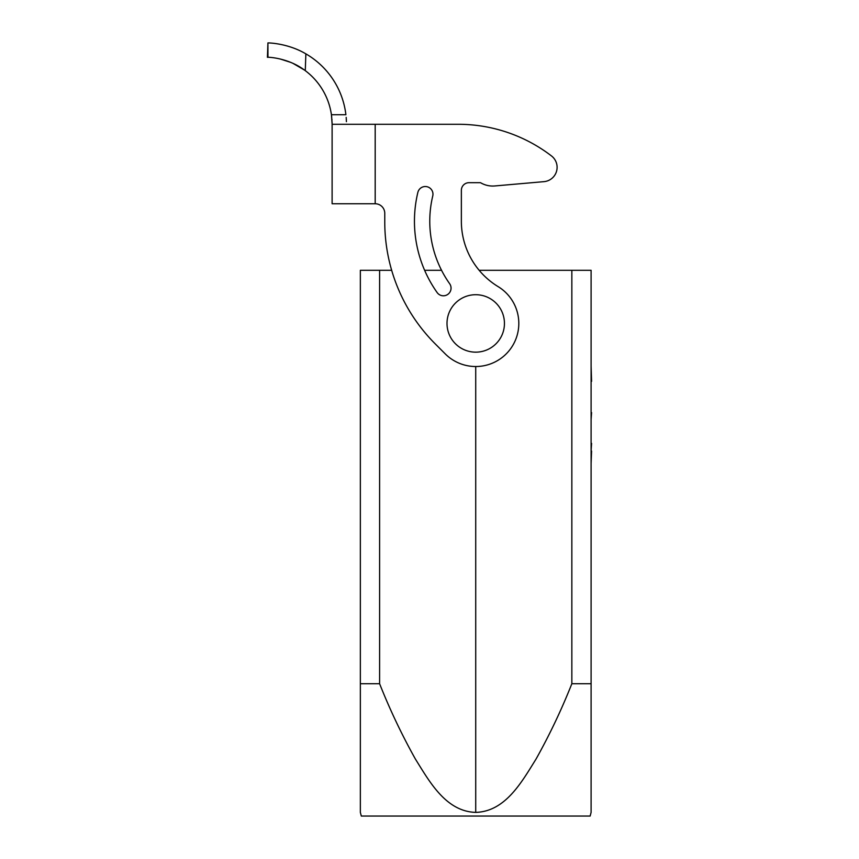 <?xml version="1.0" encoding="UTF-8"?>
<svg xmlns="http://www.w3.org/2000/svg" width="859" height="859" viewBox="0 0 859 859"><rect width="100%" height="100%" fill="white"/><g stroke="black" fill="none" stroke-linecap="round" stroke-linejoin="round"><path stroke-width="1.29" d="M379.603 683.721L379.603 270.295L360.351 270.295L360.351 812.367L360.351 683.721L360.351 812.367L360.351 683.721L379.603 683.721C389.9 709.695 401.829 734.789 415.38 759.023C429.199 781.099 445.746 811.583 475.725 812.378L475.725 366.525M475.725 812.378C505.661 811.551 522.079 781.357 535.984 759.173C549.577 734.885 561.539 709.738 571.847 683.721L571.847 270.295L591.099 270.295L591.099 812.367L591.099 683.721L591.099 812.367L591.099 683.721L571.847 683.721M461.358 221.203L461.358 190.354A7.656 7.656 0 0 1 469.025 182.688L480.514 182.688A23.934 23.934 0 0 0 494.816 185.952L543.994 181.646A14.367 14.367 0 0 0 551.489 155.941A153.192 153.192 0 0 0 458.223 124.287L375.19 124.287L375.19 203.755A9.578 9.578 0 0 1 384.768 213.333L384.768 222.019A172.348 172.348 0 0 0 435.245 343.89L445.263 353.908A43.09 43.09 0 0 0 509.602 350.064A43.09 43.09 0 0 0 498.134 286.638A76.601 76.601 0 0 1 461.358 221.203A76.601 76.601 0 0 0 479.161 270.295L571.847 270.295M379.603 270.295L391.661 270.295M424.625 270.295L441.547 270.295M360.351 812.378L361.306 816.05L590.144 816.05L591.099 812.378M591.099 443.373L591.099 425.302M591.099 451.029L591.583 443.373M591.099 381.353L591.099 399.424M591.099 366.117L591.583 381.353M591.583 451.029L591.099 463.473M591.099 412.578L591.099 403.762M591.099 419.557L591.583 412.578M360.351 346.896L360.351 400.509M475.725 294.712A28.723 28.723 0 0 0 447.002 323.435A28.723 28.723 0 0 0 475.725 352.158A28.723 28.723 0 0 0 504.448 323.435A28.723 28.723 0 0 0 475.725 294.712M384.768 222.019L384.768 213.333A9.578 9.578 0 0 0 375.19 203.755L332.111 203.755L332.111 124.287L375.19 124.287M432.753 195.97A108.191 108.191 0 0 0 449.644 283.706A7.656 7.656 0 0 1 447.818 294.379A7.656 7.656 0 0 1 437.134 292.554A123.513 123.513 0 0 1 417.861 192.395A7.656 7.656 0 0 1 427.095 186.736A7.656 7.656 0 0 1 432.753 195.97M461.358 190.354A7.656 7.656 0 0 1 469.025 182.688L480.514 182.688M494.816 185.952L543.994 181.646A14.367 14.367 0 0 0 551.489 155.941M346.177 117.372L346.424 121.667M332.1 123.889L331.424 114.709L345.898 114.709A81.38 81.38 180 0 0 305.868 53.859L305.278 70.653C287.969 57.295 266.591 57.048 267.417 57.306L267.922 42.95C267.246 42.81 287.421 42.918 305.868 53.859C287.486 42.929 267.235 42.8 267.922 42.95L267.954 57.306M346.37 120.314L346.284 118.896M331.445 114.87L331.746 117.372M331.896 118.929L331.982 120.303M332.057 121.699L332.1 123.202M280.088 58.96L290.933 62.449M292.812 63.265L304.494 70.073M305.278 70.653A67.023 67.023 0 0 1 331.424 114.709M267.417 57.306L267.922 42.95L267.417 57.306"/></g></svg>
